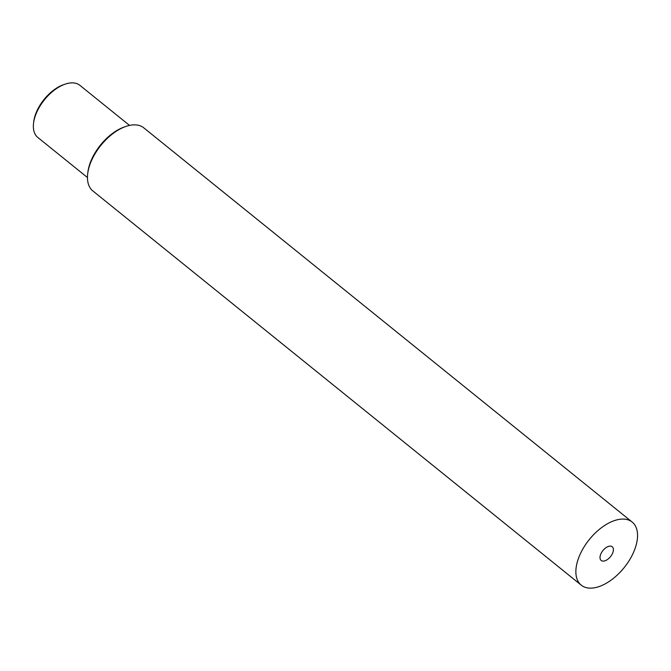 <?xml version="1.0" encoding="UTF-8"?>
<svg xmlns="http://www.w3.org/2000/svg" width="671" height="671" viewBox="0 0 671 671"><rect width="100%" height="100%" fill="white"/><g stroke="black" fill="none" stroke-linecap="round" stroke-linejoin="round"><path stroke-width="1.01" d="M610.308 546.102A8.815 4.865 -51.1 0 1 612.246 546.748A8.815 4.865 -51.1 0 1 611.533 555.219A8.815 4.865 -51.1 0 1 603.112 561.115A8.815 4.865 128.9 0 1 601.174 560.47A8.815 4.865 128.9 0 1 601.887 551.998A8.815 4.865 128.9 0 1 610.308 546.102M125.88 126.442L124.403 126.953A38.775 21.405 128.9 0 0 87.893 172.195L87.7 173.739A40.545 22.378 -51.1 0 1 125.88 126.442A40.545 22.378 -51.1 0 1 134.863 124.856A40.545 22.378 128.9 0 1 143.779 127.842L632.174 522.063A40.545 22.378 128.9 0 0 623.258 519.077A40.545 22.378 -51.1 0 0 584.533 546.186A40.545 22.378 -51.1 0 0 581.245 585.154L92.85 190.941A40.545 22.378 -51.1 0 1 87.7 173.739M632.174 522.063A40.545 22.378 128.9 0 1 628.886 561.031A40.545 22.378 128.9 0 1 590.17 588.14A40.545 22.378 -51.1 0 1 581.245 585.154M33.55 123.238L33.735 121.686A31.73 17.513 -51.1 0 1 63.611 84.672L65.087 84.169A33.491 18.486 -51.1 0 0 37.333 110.983A33.491 18.486 128.9 0 0 33.55 123.238A33.491 18.486 128.9 0 0 37.802 137.446L87.465 177.53M65.087 84.169A33.491 18.486 -51.1 0 1 72.51 82.86A33.491 18.486 -51.1 0 1 79.874 85.326L129.537 125.41M103.326 141.757A33.491 18.486 128.9 0 0 97.916 148.459"/></g></svg>
